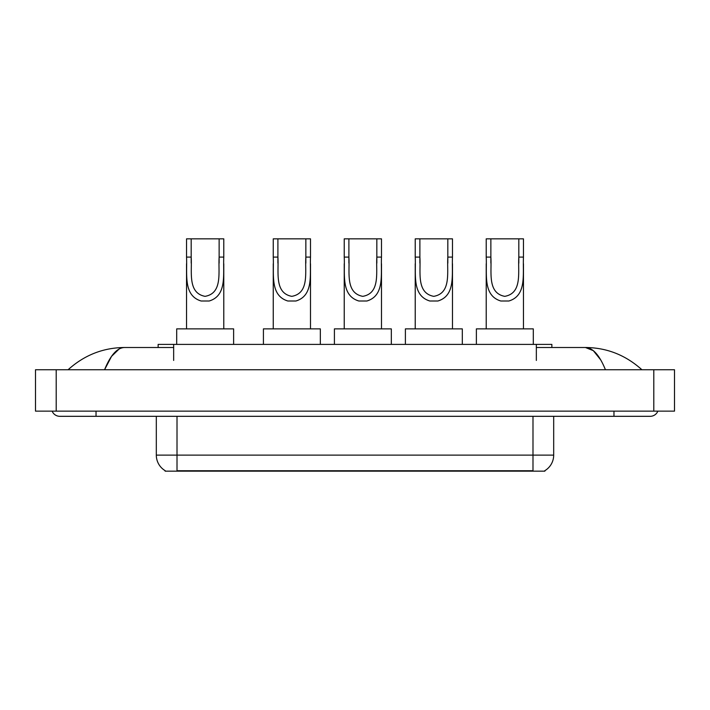 <?xml version="1.0" encoding="UTF-8"?>
<svg xmlns="http://www.w3.org/2000/svg" width="710" height="710" viewBox="0 0 710 710"><rect width="100%" height="100%" fill="white"/><g stroke="black" fill="none" stroke-linecap="round" stroke-linejoin="round"><path stroke-width="1.06" d="M158.135 347.501L158.135 344.394L551.865 344.394L551.865 347.501M544.889 470.65L544.889 471.156L165.11 471.156L165.11 470.65M96.036 411.143L96.036 416.317L650.183 416.317A8.28 8.28 0 0 0 657.859 411.143A8.28 8.28 0 0 1 650.183 416.317A8.28 8.28 0 0 0 657.859 411.143A8.28 8.28 0 0 1 650.183 416.317M52.141 411.143A8.28 8.28 0 0 0 59.818 416.317A8.28 8.28 0 0 1 52.141 411.143A8.28 8.28 0 0 0 59.818 416.317L96.036 416.317M605.435 369.75C599.497 355.133 592.832 347.722 585.43 347.501L536.343 347.501M173.657 347.501L124.57 347.501C117.168 347.722 110.503 355.133 104.565 369.75L111.532 356.367L119.191 348.956M56.197 369.75L674.5 369.75L674.5 411.143L35.5 411.143L35.5 369.75L56.197 369.75L56.197 411.143M674.5 369.75L674.5 411.143M640.145 368.153L641.902 369.75C625.616 355.08 606.793 347.66 585.43 347.501L593.311 350.651L600.696 359.863M69.855 368.153L68.098 369.75C84.304 355.115 103.127 347.696 124.57 347.501M165.261 470.739A18.105 18.105 0 0 1 156.315 455.119L177.012 455.119L177.012 470.739L532.988 470.739L532.988 455.119L553.685 455.119L553.685 416.317M156.315 455.119L156.315 416.317M544.739 470.739A18.105 18.105 0 0 0 553.685 455.119M191.185 238.844L223.783 238.844L223.783 257.1C222.949 274.131 227.289 295.537 209.193 301.005L201.125 301.005C183.02 295.52 187.369 274.087 186.535 257.1L186.535 238.844L191.185 238.844L191.185 263.099M186.535 257.1L191.185 257.1C192.179 271.77 187.387 292.999 205.057 296.345C222.958 293.221 218.139 271.85 219.133 257.1L219.133 238.844M223.783 257.1L219.133 257.1L219.133 263.17M186.535 263.756L186.535 328.872M223.783 263.8L223.783 328.872M233.617 344.394L233.617 328.872L176.701 328.872L176.701 344.394M277.903 238.844L310.501 238.844L310.501 257.1C309.666 274.131 314.006 295.537 295.91 301.005L287.843 301.005C269.738 295.52 274.087 274.087 273.252 257.1L273.252 238.844L277.903 238.844L277.903 263.099M273.252 257.1L277.903 257.1C278.897 271.77 274.104 292.999 291.774 296.345C309.675 293.221 304.856 271.85 305.85 257.1L305.85 238.844M310.501 257.1L305.85 257.1L305.85 263.17M273.252 263.756L273.252 328.872M310.501 263.8L310.501 328.872M320.334 344.394L320.334 328.872L263.419 328.872L263.419 344.394M348.894 238.844L381.492 238.844L381.492 257.1C380.649 274.131 384.989 295.537 366.892 301.005L358.834 301.005C340.729 295.52 345.078 274.087 344.235 257.1L344.235 238.844L348.894 238.844L348.894 263.099M344.235 257.1L348.894 257.1C349.888 271.77 345.087 292.999 362.766 296.345C380.666 293.221 375.839 271.85 376.832 257.1L376.832 238.844M381.492 257.1L376.832 257.1L376.832 263.17M344.235 263.756L344.235 328.872M381.492 263.8L381.492 328.872M391.325 344.394L391.325 328.872L334.41 328.872L334.41 344.394M419.885 238.844L452.483 238.844L452.483 257.1C451.64 274.131 455.98 295.537 437.884 301.005L429.825 301.005C411.711 295.52 416.069 274.087 415.226 257.1L415.226 238.844L419.885 238.844L419.885 263.099M415.226 257.1L419.885 257.1C420.879 271.77 416.078 292.999 433.748 296.345C451.649 293.221 446.83 271.85 447.824 257.1L447.824 238.844M452.483 257.1L447.824 257.1L447.824 263.17M415.226 263.756L415.226 328.872M452.483 263.8L452.483 328.872M462.308 344.394L462.308 328.872L405.392 328.872L405.392 344.394M490.867 238.844L523.465 238.844L523.465 257.1C522.631 274.131 526.971 295.537 508.875 301.005L500.807 301.005C482.702 295.52 487.06 274.087 486.217 257.1L486.217 238.844L490.867 238.844L490.867 263.099M486.217 257.1L490.867 257.1C491.87 271.77 487.069 292.999 504.739 296.345C522.64 293.221 517.821 271.85 518.815 257.1L518.815 238.844M523.465 257.1L518.815 257.1L518.815 263.17M486.217 263.756L486.217 328.872M523.465 263.8L523.465 328.872M533.299 344.394L533.299 328.872L476.383 328.872L476.383 344.394M530.92 471.156L530.92 470.65M179.08 471.156L179.08 470.65M173.657 360.431L173.657 344.394M536.343 360.431L536.343 344.394M613.964 411.143L613.964 416.317M653.803 369.75L653.803 411.143M177.012 416.317L177.012 455.119L532.988 455.119L532.988 416.317M201.125 301.005L209.193 301.005M287.843 301.005L295.91 301.005M358.834 301.005L366.892 301.005M429.825 301.005L437.884 301.005M500.807 301.005L508.875 301.005"/></g></svg>
